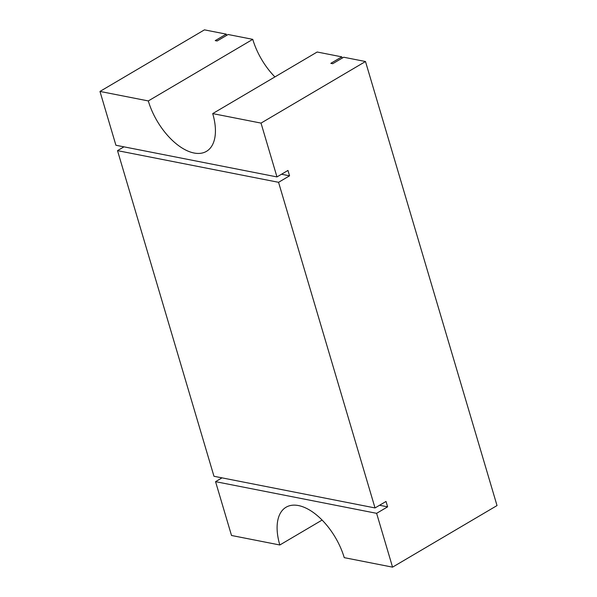 <?xml version="1.0" encoding="UTF-8"?>
<svg xmlns="http://www.w3.org/2000/svg" width="597" height="597" viewBox="0 0 597 597"><rect width="100%" height="100%" fill="white"/><g stroke="black" fill="none" stroke-linecap="round" stroke-linejoin="round"><path stroke-width="0.9" d="M392.557 567.15L376.617 513.323L215.562 481.66L231.509 535.479L279.829 544.986A51.163 27.111 59.5 0 1 286.053 507.241A51.163 27.111 59.5 0 1 344.238 557.65L392.557 567.15L497.025 505.569L365.491 61.521L343.7 57.23L332.708 63.715L330.813 63.342L341.805 56.857A90.311 47.857 59.5 0 1 342.178 58.133M226.614 35.402A93.319 49.454 59.5 0 1 226.233 34.133L204.443 29.85L99.975 91.431L115.915 145.258L276.971 176.921L261.023 123.101L212.704 113.594A51.163 27.111 59.5 0 1 206.48 151.34A51.163 27.111 59.5 0 1 148.302 100.93L99.975 91.431M341.805 56.857L317.171 52.014L212.704 113.594M274.911 76.923A51.163 27.111 59.5 0 1 252.762 39.35L228.121 34.507L217.129 40.992L215.233 40.618L226.233 34.133M322.089 520.077L279.829 544.986M365.491 61.521L261.023 123.101M252.762 39.35L148.302 100.93M278.56 182.309L117.512 150.638L213.972 476.279L375.02 507.943L278.56 182.309L289.56 175.824L287.963 170.444L276.971 176.921M117.512 150.638L123.96 146.84M215.562 481.66L222.017 477.854M281.515 174.242L289.56 175.824M375.02 507.943L386.02 501.458L387.61 506.846L379.573 505.263M376.617 513.323L387.61 506.846"/></g></svg>
